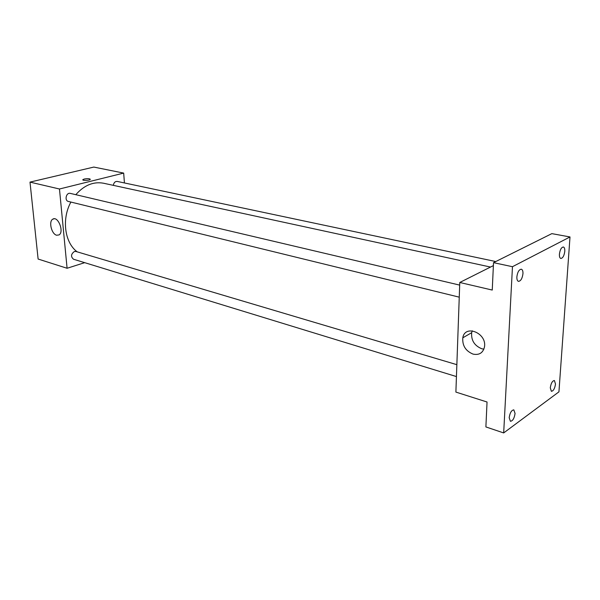 <?xml version="1.0" encoding="UTF-8"?>
<svg xmlns="http://www.w3.org/2000/svg" width="600" height="600" viewBox="0 0 600 600"><rect width="100%" height="100%" fill="white"/><g stroke="black" fill="none" stroke-linecap="round" stroke-linejoin="round"><path stroke-width="0.9" d="M84.698 262.665L67.088 268.267L38.115 259.043L30 182.115L93.825 167.07L123.683 173.093L124.425 182.955M490.515 267.053L103.507 183.225C93.412 181.387 84.18 185.205 75.81 194.685M70.898 202.058C61.477 219.105 64.672 242.692 77.183 251.843M67.088 268.267L59.468 189L123.683 173.093M459.675 285.105L70.297 193.388C66.225 192.218 64.23 200.64 68.385 201.442L459.248 297.157M495.765 261.548L117.21 181.425C115.102 181.335 113.812 182.648 113.34 185.355M456.435 376.567L73.537 259.245C70.627 256.695 70.92 254.115 74.4 251.498L75.945 251.475L456.855 364.673M59.468 189L30 182.115M56.64 235.222C51.517 234.142 48.427 221.295 52.8 219.165C57.975 215.587 64.448 232.005 59.01 234.93L56.64 235.222M82.898 179.625L84.255 179.04C87.915 178.447 89.91 178.59 90.233 179.453C89.46 180.57 81.773 180.75 82.898 179.625L84.255 179.032C87.427 178.485 89.445 178.56 90.3 179.265M503.678 432.93L512.467 266.7L570 236.955L558.938 391.853L503.678 432.93L485.888 426.93L487.043 402.007L455.888 392.085L459.772 282.48L493.38 265.612M570 236.955L551.842 233.632L493.522 262.665L512.467 266.7M459.772 282.48L492.248 290.062L493.522 262.665M473.033 354.105C465.623 350.993 462.217 345.555 462.81 337.8C464.91 324.067 487.043 333.067 484.485 346.897C483.022 352.935 479.205 355.335 473.033 354.105M483.885 349.155L481.815 348.78C474.442 345.728 471.067 340.365 471.675 332.685L472.26 330.803M522.96 273.66C522.308 278.468 520.822 281.032 518.505 281.362C517.335 280.965 516.787 279.487 516.862 276.923C517.515 272.108 519 269.535 521.31 269.197C522.495 269.603 523.043 271.087 522.96 273.66M515.062 413.445C514.312 418.365 512.76 420.975 510.412 421.283L509.183 417.728C509.94 412.8 511.485 410.183 513.825 409.868L515.062 413.445M555.502 384.03C554.79 388.553 553.425 390.982 551.385 391.312L550.283 387.825C550.987 383.288 552.352 380.85 554.393 380.52L555.502 384.03M564.795 251.295C564.165 255.735 562.852 258.12 560.85 258.465C559.778 258.105 559.298 256.68 559.41 254.175C560.033 249.728 561.345 247.335 563.347 246.99C564.42 247.343 564.908 248.782 564.795 251.295M54.195 218.782L52.8 219.165M471.675 332.685L462.81 337.8"/></g></svg>
